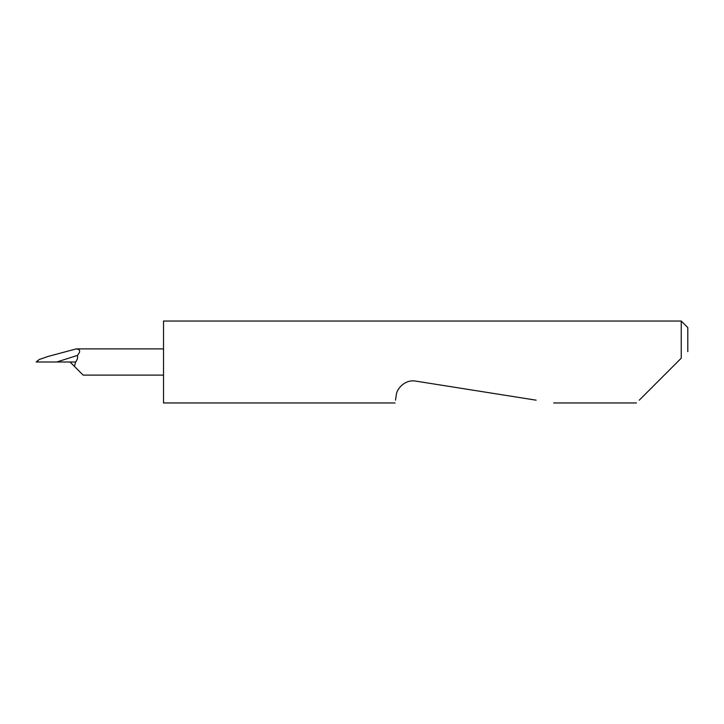 <?xml version="1.0" encoding="UTF-8"?>
<svg xmlns="http://www.w3.org/2000/svg" width="724" height="724" viewBox="0 0 724 724"><rect width="100%" height="100%" fill="white"/><g stroke="black" fill="none" stroke-linecap="round" stroke-linejoin="round"><path stroke-width="1.09" d="M639.247 400.182L681.248 358.181L681.248 321.04L163.524 321.04L163.524 402.96L395.042 402.96M395.485 400.182L396.254 395.277C396.272 389.476 404.716 379.059 415.748 381.114L536.131 400.182M681.248 358.181L677.42 362M70.038 362L83.142 375.104L74.4 366.362L75.694 362C77.387 359.647 77.957 357.448 77.414 355.412L56.771 362L75.694 362M77.414 355.412C80.789 351.412 80.364 349.249 76.129 348.923L48.218 356.407L38.888 359.638L37.069 362L56.771 362M681.248 321.04L687.8 327.592L687.8 351.62M636.468 402.96L553.67 402.96M163.524 375.104L83.142 375.104M37.702 360.624L36.2 362M163.524 348.896L76.255 348.896"/></g></svg>

